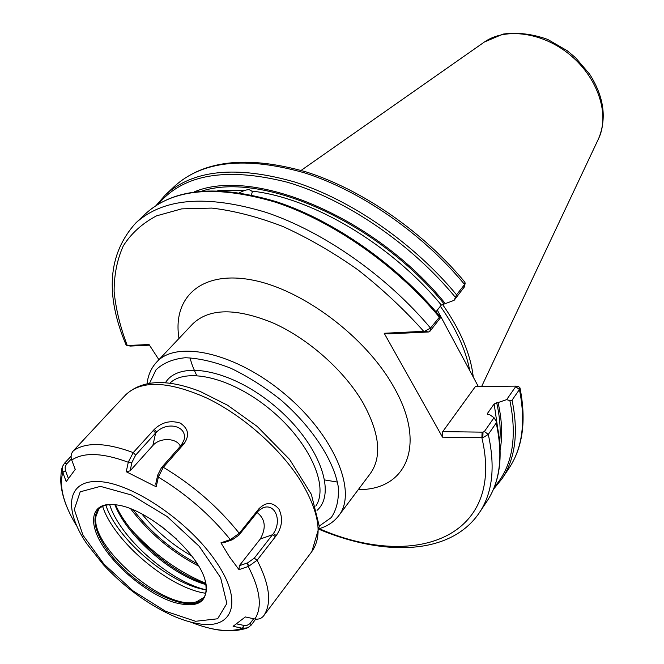 <?xml version="1.0" encoding="UTF-8"?>
<svg xmlns="http://www.w3.org/2000/svg" width="664" height="664" viewBox="0 0 664 664"><rect width="100%" height="100%" fill="white"/><g stroke="black" fill="none" stroke-linecap="round" stroke-linejoin="round"><path stroke-width="1" d="M424.736 331.253L428.471 331.992L429.915 331.303L440.398 317.873L439.991 316.479L430.521 328.066L424.736 331.253L384.207 333.27L442.498 437.161L482.844 437.734L488.272 434.422L496.207 422.993L496.415 421.748L494.041 417.697L484.405 431.5L483.01 432.156L482.844 437.734M158.903 359.697L149.018 344.5L127.264 345.537L126.118 345.039C104.812 294.451 108.016 253.781 135.73 223.038C163.17 197.988 206.662 194.452 266.198 212.422C323.476 231.661 386.689 275.834 430.521 328.066L429.915 331.303M197.15 563.736C172.001 550.331 150.686 532.37 133.215 509.852M239.53 192.693L244.726 190.352L248.826 189.472L251.797 191.083L252.287 191.946L251.432 194.892M436.016 311.781L441.319 305.05L445.328 303.614C375.724 217.145 253.64 166.623 194.32 191.855M428.471 331.992L388.025 333.901L384.207 333.27M464.891 282.192L464.609 284.507L456.55 294.816L454.11 300.327L464.011 287.371M445.328 303.614L454.11 300.327M437.319 310.129L478.37 386.589M483.01 432.156L442.73 431.633L475.316 386.631L515.48 386.116L515.671 386.689L506.64 399.637L509.877 400.608L512.06 400.151L519.439 389.519L519.978 387.876L518.692 386.68L515.554 386.141M442.498 437.161L442.73 431.633M506.64 399.637L494.157 403.911L487.509 413.365L487.276 414.095L489.625 414.668L494.041 417.697M130.277 346.044L126.907 345.529M130.476 346.068L149.458 345.172M473.249 377.044C470.635 354.003 460.343 329.726 442.365 304.203M469.73 370.495C465.813 349.837 456.027 328.431 440.356 306.262M500.191 449.628C502.698 435.617 501.992 419.947 498.075 402.625M206.338 589.898L206.056 589.823C169.569 581.448 119.794 537.549 109.676 504.64M114.872 504.748C127.032 536.155 171.569 575.09 206.106 584.635M71.106 456.226L64.508 463.223L62.723 466.095L62.69 472.187L66.217 481.632L75.24 469.406L71.621 459.803C70.558 456.309 71.164 453.28 73.438 450.715L110.382 411.099M68.417 478.536L65.321 470.17L65.155 466.983L66.45 464.169L71.363 458.915M153.301 430.479L133.257 452.591L128.343 461.978L126.243 471.739L153.948 485.716L156.248 486.629L158.43 476.81L163.327 467.298L184.061 443.735C189.755 435.468 188.476 428.587 180.218 423.084C170.407 420.055 161.75 422.179 154.231 429.459L153.301 430.479L155.667 432.961L156.654 431.974C167.867 420.91 187.854 426.313 184.011 440.107L181.255 445.229L161.443 467.722L157.725 475.042L155.816 483.583L156.248 486.629M220.938 542.828L223.876 542.712L232.251 539.807L238.957 535.101L258.562 510.691L262.811 507.844C275.286 502.665 282.208 520.983 273.41 533.557L276.232 535.607C282.217 526.967 283.121 518.127 278.946 509.089C272.663 501.793 265.957 501.71 258.86 508.831L239.256 533.308L230.557 539.492L220.938 542.828L229.52 556.922L238.99 569.646L248.543 566.4L257.109 560.225L276.249 535.616M285.902 586.179L263.674 615.81C261.541 618.474 258.703 619.553 255.167 619.047L245.323 616.947L233.097 626.31L242.775 628.343L247.797 627.795L251.175 625.131L255.698 619.122M253.681 618.732L249.73 623.828L247.049 625.339L244.452 625.521L236.55 623.886M273.41 533.557L254.27 558.175L247.655 562.864L239.322 565.703L238.99 569.646M128.343 461.978L131.953 462.343L130.111 470.851L126.243 471.739M131.953 462.343L135.663 455.097L155.667 432.961L152.836 445.552C159.692 437.31 176.599 437.717 180.376 446.225M130.111 470.851L152.836 445.552M275.402 536.703L272.605 534.694L260.296 539.01L239.322 565.703M260.296 539.01C266.43 527.855 265.351 519.007 257.059 512.467M205.973 583.78C171.685 573.215 129.048 536.022 115.594 504.839M98.787 508.989L95.873 516.667C90.653 547.949 166.813 612.133 196.76 601.692L203.84 597.517M198.577 566.06C171.685 552.041 149.051 532.968 130.683 508.84M205.898 583.365C178.259 571.845 153.152 553.685 130.6 528.893M205.881 583.291C207.019 589.599 206.197 594.537 203.408 598.098C190.593 616.532 132.692 586.843 107.651 550.464C94.844 532.121 91.723 518.468 98.289 509.512C101.326 506.159 106.049 504.507 112.465 504.557M106.431 551.103C122.458 573.347 150.977 595.06 173.902 602.356C198.743 609.012 209.193 601.858 205.276 580.892C198.262 551.469 145.117 506.673 114.93 504.756C89.632 501.552 86.801 524.66 106.431 551.103M156.662 362.079L192.834 323.8C209.467 308.03 236.442 307.847 273.742 323.26C308.818 339.105 344.35 370.786 362.901 402.625C379.659 433.086 382.157 456.691 370.412 473.449L338.814 515.588C357.655 492.107 334.565 435.767 285.188 394.391C236.044 352.742 176.607 339.536 156.662 362.079C151.259 367.922 148.072 375.077 147.101 383.551M358.319 489.575C406.418 490.356 427.325 444.839 393.511 386.523C365.399 336.399 301.73 288.898 251.341 279.851C200.752 270.447 172.275 297.837 178.989 338.449M427.558 332.033L423.765 331.377C403.903 309.183 381.966 288.674 357.946 269.858C333.203 252.428 308.146 237.961 282.756 226.432C257.723 216.846 234.085 210.729 211.833 208.089L181.67 208.869L156.48 215.875C142.312 223.378 131.256 233.371 123.305 245.863C117.171 259.499 114.108 274.705 114.117 291.463C115.793 308.835 120.176 326.854 127.264 345.537L131.09 346.044M319.276 528.685C413.971 570.21 505.594 538.371 481.881 437.8L482.097 432.139M141.839 513.911C155.891 530.959 172.507 544.961 191.688 555.917M315.815 506.092C329.112 486.538 309.897 442.739 271.534 410.593C233.354 378.239 186.933 366.719 169.918 383.136M161.211 526.17L176.325 538.911M317.027 510.384C337.295 492.812 318.77 442.846 275.128 406.327C231.744 369.516 179.363 359.714 165.477 382.671M319.284 526.062L331.245 517.58C336.756 509.471 339.088 499.179 338.258 486.704C333.851 460.359 312.005 426.869 280.656 399.769C264.446 386.946 247.838 376.43 230.823 368.238C214.157 361.714 198.959 358.211 185.214 357.738C172.781 359.025 163.037 363.075 155.982 369.881L149.649 383.103M244.726 190.352L217.784 190.651M443.917 303.705C377.55 221.71 262.687 171.37 202.155 191M441.319 305.05C391.345 244.335 312.263 197.731 251.797 191.083M439.211 316.969C395.794 265.011 333.004 221.245 275.958 202.346C216.647 184.725 173.179 188.51 145.565 213.717L135.73 223.038M465.016 282.341C423.001 231.587 362.004 189.506 305.83 171.827C247.323 155.276 203.524 160.124 174.416 186.376C202.503 160.738 245.863 156.231 304.519 172.856C360.876 190.775 422.404 233.371 464.609 284.507L463.937 287.753M455.288 297.198C411.033 243.522 345.595 199.142 287.221 182.21C226.482 166.896 183.554 174.159 158.422 203.989M456.55 294.816C413.954 243.414 352.028 200.453 295.455 182.218C236.583 165.278 193.183 169.561 165.245 195.067L156.264 205.334M484.405 431.5L488.272 434.422C495.493 466.983 492.53 493.061 479.391 512.649L486.911 501.378C500.133 481.657 503.229 455.529 496.207 422.993M515.671 386.689L519.439 389.519C525.896 421.98 522.402 448.241 508.964 468.311L501.951 478.819C515.322 458.865 518.692 432.637 512.06 400.151M598.272 139.307L598.721 138.369C609.809 114.756 598.206 78.501 570.783 55.502C543.467 32.37 505.777 27.083 484.38 42.015L483.533 42.604M494.315 487.061C512.293 466.643 517.48 437.833 509.877 400.608M499.71 441.759C500.872 429.791 499.859 416.743 496.672 402.633M497.411 426.296L494.157 403.911M487.791 414.602L487.509 413.365M65.595 470.975L62.781 472.461C58.996 486.587 63.611 504.408 76.617 525.905M66.782 463.779L64.508 463.223M62.69 472.187L65.495 470.701M135.663 455.097L133.257 452.591C105.9 442.548 85.963 441.925 73.438 450.715M238.957 535.101L239.256 533.308C218.215 507.047 192.9 485.044 163.327 467.298L161.443 467.722M110.614 410.792L125.803 394.723C141.598 379.899 168.664 381.045 207.019 398.159C243.157 415.598 280.623 448.814 300.892 481.267C319.268 512.259 322.928 535.674 311.873 551.527L285.603 586.578M263.674 615.81C271.983 603.46 269.8 584.934 257.109 560.225L254.27 558.175M71.72 460.077C83.681 452.051 102.53 452.773 128.285 462.26L131.887 462.625M215.991 561.603C189.821 522.56 134.178 484.297 100.837 481.707C67.114 478.578 62.698 508.35 86.619 543.509L103.418 564.774C124.01 586.843 146.827 603.701 171.876 615.354C181.571 619.686 190.543 622.483 198.793 623.753C233.072 629.87 243.796 601.75 215.991 561.603M157.658 475.316L158.364 477.092C186.269 494.016 210.239 514.841 230.283 539.591L231.977 539.907M243.638 625.372L242.501 628.293C229.163 632.634 211.758 630.534 190.286 621.977M247.381 562.956L248.27 566.5C260.246 589.74 262.454 607.236 254.885 618.989M250.411 623.064L251.175 625.131M243.912 625.43L242.775 628.343M230.557 539.492L232.251 539.807M257.665 511.72L257.989 509.902M258.86 508.831L258.562 510.691M247.655 562.864L248.543 566.4M182.11 444.158L184.061 443.735M154.231 429.459L156.654 431.974M183.148 444.772L181.255 445.229M157.725 475.042L158.43 476.81M102.629 506.35C113.768 541.542 169.212 588.271 205.79 593.284M195.581 621.288L165.552 611.245L133.132 590.943L103.933 564.085L82.983 535.226L74.31 509.471L80.203 491.816L100.43 486.363L131.563 495.037L167.179 516.575L199.266 546.364L220.597 577.614L226.881 603.443L217.626 618.782L195.581 621.288M105.891 505.221C116.881 539.442 170.341 584.602 206.056 589.823M337.436 482.081L324.771 479.956M196.693 375.509C191.381 363.897 191.946 364.005 189.921 357.763M338.814 515.588C333.975 521.896 327.46 526.253 319.276 528.644M439.991 316.479C396.757 264.554 334.141 220.821 277.054 201.914C217.643 184.185 173.819 188.119 145.565 213.717M465.14 283.545L464.036 287.578M174.416 186.376L165.245 195.067M496.415 421.748C503.569 454.616 500.399 481.159 486.911 501.378M319.251 529.391C384.614 556.722 450.839 555.104 479.391 512.649M518.692 386.68L515.48 386.116M519.978 387.876C526.477 420.661 522.809 447.47 508.964 468.311M129.538 345.927L130.318 346.06M481.616 386.539L598.721 138.369C606.929 117.993 603.9 96.587 589.624 74.144L575.539 57.685L567.122 50.655L547.651 39.4C532.362 33.947 517.522 32.171 503.121 34.071L484.38 42.015L301.141 170.399M493.36 489.418L501.951 478.819M62.507 466.759C61.544 468.477 60.947 473.025 60.723 480.421C61.055 489.492 63.42 499.046 67.819 509.097M208.969 628.053C223.303 631.705 236.002 631.705 247.083 628.061M125.803 394.723C142.187 379.733 166.946 378.629 200.08 391.411L227.561 405.223L257.192 426.437L289.645 459.48L311.358 494.348L319.293 526.311L311.873 551.527M196.76 601.692L198.926 600.953M95.873 516.667L96.239 514.409"/></g></svg>
